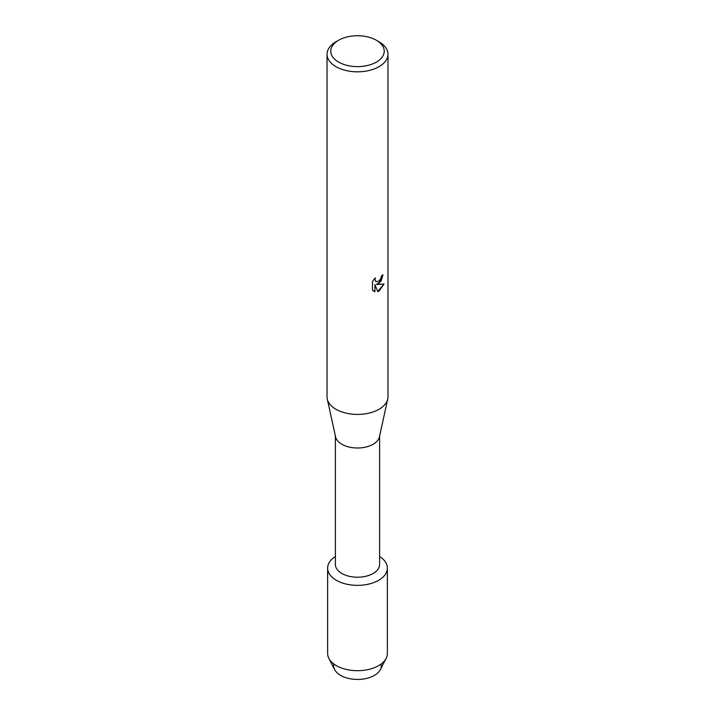 <?xml version="1.0" encoding="UTF-8"?>
<svg xmlns="http://www.w3.org/2000/svg" width="715" height="715" viewBox="0 0 715 715"><rect width="100%" height="100%" fill="white"/><g stroke="black" fill="none" stroke-linecap="round" stroke-linejoin="round"><path stroke-width="1.07" d="M381.167 663.976A23.845 13.773 180 0 1 374.365 675.407A23.845 13.773 180 0 1 347.034 678.043A23.845 13.773 180 0 1 333.834 663.976M379.611 436.043L379.611 564.457A22.111 12.763 180 0 1 373.132 573.484A22.111 12.763 180 0 1 349.036 576.254A22.111 12.763 180 0 1 335.389 564.457L335.389 436.043M378.619 580.312A29.869 17.24 180 0 1 336.89 580.598A29.869 17.24 180 0 1 335.389 556.52A29.869 17.24 180 0 0 327.631 568.121A29.869 17.24 180 0 0 346.069 584.048A29.869 17.24 180 0 0 378.619 580.312A29.869 17.24 180 0 0 379.611 556.52A29.869 17.24 180 0 1 387.369 568.121A29.869 17.24 180 0 1 378.619 580.312M376.403 40.272L379.039 41.792A30.468 17.589 180 0 1 387.968 54.233L387.968 396.834A30.468 17.589 180 0 1 387.727 399.042L379.433 436.838A22.111 12.763 180 0 1 373.132 444.265A22.111 12.763 180 0 1 350.341 447.313A22.111 12.763 180 0 1 335.567 436.838L327.273 399.042A30.468 17.589 180 0 1 327.032 396.834L327.032 54.233A30.468 17.589 180 0 1 335.961 41.792L338.597 40.272A26.732 15.435 180 0 1 376.403 40.272A26.732 15.435 180 0 1 376.403 62.098A26.732 15.435 180 0 1 338.597 62.098A26.732 15.435 180 0 1 338.597 40.272L335.961 41.792M387.727 399.042A30.468 17.589 180 0 1 379.039 409.266A30.468 17.589 180 0 1 347.633 413.476A30.468 17.589 180 0 1 327.273 399.042M372.497 290.272L372.497 281.442L375.321 277.831L374.937 279.592L375.983 281.674L379.039 281.093L381.032 277.938L381.327 276.106A30.468 17.589 0 0 0 383.034 274.739L379.039 283.462L376.43 284.463L384.018 284.025L379.039 291.085L377.752 291.622L374.946 284.552L374.946 291.711L372.497 290.263M387.968 54.233A30.468 17.589 180 0 1 379.039 66.674A30.468 17.589 180 0 1 345.846 70.481A30.468 17.589 180 0 1 327.032 54.233M382.963 274.792L381.095 281.084L376.43 284.463M377.735 291.568L383.928 284.043M373.614 291.166L374.883 291.666L374.946 284.552M375.956 281.656L374.875 279.547L375.178 277.974M387.369 568.121L387.369 653.456A29.869 17.24 180 0 1 386.136 658.363L380.362 669.589A23.845 13.773 180 0 1 374.365 675.407A23.845 13.773 180 0 1 334.638 669.589L328.864 658.363A29.869 17.24 180 0 1 327.631 653.456L327.631 568.121M386.136 658.363A29.869 17.24 180 0 1 378.619 665.647A29.869 17.24 180 0 1 328.864 658.363"/></g></svg>
